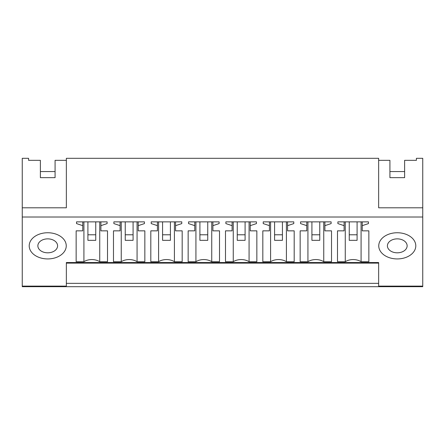 <?xml version="1.0" encoding="UTF-8"?>
<svg xmlns="http://www.w3.org/2000/svg" width="445" height="445" viewBox="0 0 445 445"><rect width="100%" height="100%" fill="white"/><g stroke="black" fill="none" stroke-linecap="round" stroke-linejoin="round"><path stroke-width="0.67" d="M22.25 286.113L66.35 286.113L66.35 286.686L22.25 286.686L22.25 207.798L66.35 207.798L66.35 158.314L378.651 158.314L378.651 207.798L422.75 207.798L422.75 158.314L416.409 158.314L416.409 160.334L404.622 160.334L404.622 177.655L389.92 177.655L389.92 160.334L378.651 160.334L378.651 207.798M66.35 207.798L66.35 160.334L55.08 160.334L55.08 177.655L40.378 177.655L40.378 160.334L28.591 160.334L28.591 158.314L22.25 158.314L22.25 207.798M22.25 217.015L422.75 217.015L422.75 207.798M40.378 177.655L40.378 171.559L55.08 171.559L55.08 177.655M66.35 286.113L66.35 262.55L378.651 262.55L378.651 286.686L422.75 286.686L422.75 217.015M83.916 221.866L83.916 261.721A11.759 8.316 0 0 1 99.736 261.721L107.506 261.721L107.506 230.849L100.893 230.849L100.893 225.648L107.112 223.596L107.112 221.866L107.112 223.596M83.916 261.721L76.145 261.721L76.145 230.849L76.145 261.721M76.54 223.596L76.54 221.866L76.54 223.596L82.759 225.648L82.759 230.849L76.145 230.849M76.54 221.866L107.112 221.866M29.209 245.84A18.523 13.094 0 0 1 47.726 232.746A18.523 13.094 0 0 1 66.249 245.84A18.523 13.094 0 0 1 47.726 258.934A18.523 13.094 0 0 1 29.209 245.84A18.523 13.094 180 0 0 47.726 258.934A18.523 13.094 180 0 0 66.249 245.84A18.523 13.094 180 0 0 47.726 232.746A18.523 13.094 180 0 0 29.209 245.84M188.547 223.596L188.547 221.866L188.547 223.596L194.765 225.648L194.765 230.849L188.152 230.849L188.152 261.721L188.152 230.849M188.547 221.866L219.118 221.866L219.118 223.596L219.118 221.866M195.922 221.866L195.922 261.721A11.759 8.316 0 0 1 211.742 261.721L219.513 261.721L219.513 230.849L212.899 230.849L212.899 225.648L219.118 223.596M195.922 261.721L188.152 261.721M225.882 223.596L225.882 221.866L225.882 223.596L232.101 225.648L232.101 230.849L225.487 230.849L225.487 261.721L225.487 230.849M225.882 221.866L256.454 221.866L256.454 223.596L256.454 221.866M233.258 221.866L233.258 261.721A11.759 8.316 0 0 1 249.078 261.721L256.848 261.721L256.848 230.849L250.235 230.849L250.235 225.648L256.454 223.596M233.258 261.721L225.487 261.721M113.876 223.596L113.876 221.866L113.876 223.596L120.094 225.648L120.094 230.849L113.481 230.849L113.481 261.721L113.481 230.849M113.876 221.866L144.447 221.866L144.447 223.596L144.447 221.866M121.251 221.866L121.251 261.721A11.759 8.316 0 0 1 137.071 261.721L144.842 261.721L144.842 230.849L138.228 230.849L138.228 225.648L144.447 223.596M121.251 261.721L113.481 261.721M151.211 223.596L151.211 221.866L151.211 223.596L157.43 225.648L157.43 230.849L150.816 230.849L150.816 261.721L150.816 230.849M151.211 221.866L181.783 221.866L181.783 223.596L181.783 221.866M158.587 221.866L158.587 261.721A11.759 8.316 0 0 1 174.407 261.721L182.177 261.721L182.177 230.849L175.564 230.849L175.564 225.648L181.783 223.596M158.587 261.721L150.816 261.721M300.158 230.849L300.158 261.721L300.158 230.849L306.772 230.849L306.772 221.866M300.553 223.596L300.553 221.866L300.553 223.596L306.772 225.648M300.553 221.866L331.125 221.866L331.125 223.596L331.125 221.866M307.929 221.866L307.929 261.721A11.759 8.316 0 0 1 323.749 261.721L331.519 261.721L331.519 230.849L324.906 230.849L324.906 225.648L331.125 223.596M307.929 261.721L300.158 261.721M262.823 230.849L262.823 261.721L262.823 230.849L269.436 230.849L269.436 221.866M263.218 223.596L263.218 221.866L263.218 223.596L269.436 225.648M263.218 221.866L293.789 221.866L293.789 223.596L293.789 221.866M270.593 221.866L270.593 261.721A11.759 8.316 0 0 1 286.413 261.721L294.184 261.721L294.184 230.849L287.57 230.849L287.57 225.648L293.789 223.596M270.593 261.721L262.823 261.721M345.264 221.866L345.264 261.721A11.759 8.316 0 0 1 361.084 261.721L368.855 261.721L368.855 230.849L362.241 230.849L362.241 225.648L368.46 223.596L368.46 221.866L368.46 223.596M345.264 261.721L337.494 261.721L337.494 230.849L337.494 261.721M337.889 223.596L337.889 221.866L337.889 223.596L344.107 225.648L344.107 230.849L337.494 230.849M337.889 221.866L368.46 221.866M415.791 245.84A18.523 13.094 0 0 1 397.274 258.934A18.523 13.094 0 0 1 378.751 245.84A18.523 13.094 0 0 1 397.274 232.746A18.523 13.094 0 0 1 415.791 245.84A18.523 13.094 180 0 0 397.274 232.746A18.523 13.094 180 0 0 378.751 245.84A18.523 13.094 180 0 0 397.274 258.934A18.523 13.094 180 0 0 415.791 245.84M389.92 177.655L389.92 171.559L404.622 171.559L404.622 177.655M66.35 283.337L66.35 263.123L378.651 263.123L378.651 283.337L66.35 283.337M100.893 225.648L100.893 221.866M107.506 261.721L107.506 230.849M99.736 221.866L99.736 261.721M82.759 225.648L82.759 221.866M194.765 225.648L194.765 221.866M212.899 225.648L212.899 221.866M219.513 261.721L219.513 230.849M211.742 221.866L211.742 261.721M232.101 225.648L232.101 221.866M250.235 225.648L250.235 221.866M256.848 261.721L256.848 230.849M249.078 221.866L249.078 261.721M120.094 225.648L120.094 221.866M138.228 225.648L138.228 221.866M144.842 261.721L144.842 230.849M137.071 221.866L137.071 261.721M157.43 225.648L157.43 221.866M175.564 225.648L175.564 221.866M182.177 261.721L182.177 230.849M174.407 221.866L174.407 261.721M324.906 225.648L324.906 221.866M331.519 261.721L331.519 230.849M323.749 221.866L323.749 261.721M287.57 225.648L287.57 221.866M294.184 261.721L294.184 230.849M286.413 221.866L286.413 261.721M368.855 261.721L368.855 230.849M361.084 221.866L361.084 261.721M344.107 225.648L344.107 221.866M362.241 225.648L362.241 221.866M87.904 234.788L87.904 240.333L95.747 240.333L95.747 234.788L87.904 234.788L87.904 221.866M95.747 234.788L95.747 221.866M125.24 234.788L125.24 240.333L133.083 240.333L133.083 234.788L125.24 234.788L125.24 221.866M133.083 234.788L133.083 221.866M162.575 234.788L162.575 240.333L170.418 240.333L170.418 234.788L162.575 234.788L162.575 221.866M170.418 234.788L170.418 221.866M199.911 234.788L199.911 240.333L207.754 240.333L207.754 234.788L199.911 234.788L199.911 221.866M207.754 234.788L207.754 221.866M237.246 234.788L237.246 240.333L245.089 240.333L245.089 234.788L237.246 234.788L237.246 221.866M245.089 234.788L245.089 221.866M274.582 234.788L274.582 240.333L282.425 240.333L282.425 234.788L274.582 234.788L274.582 221.866M282.425 234.788L282.425 221.866M311.917 234.788L311.917 240.333L319.76 240.333L319.76 234.788L311.917 234.788L311.917 221.866M319.76 234.788L319.76 221.866M349.253 234.788L349.253 240.333L357.096 240.333L357.096 234.788L349.253 234.788L349.253 221.866M357.096 234.788L357.096 221.866M37.864 245.74A9.862 6.975 180 0 0 37.864 245.84A9.862 6.975 180 0 0 47.66 252.816A9.862 6.975 180 0 0 57.589 245.94A9.862 6.975 180 0 0 57.594 245.84A9.862 6.975 180 0 0 47.799 238.865A9.862 6.975 180 0 0 37.864 245.74M387.411 245.74A9.862 6.975 180 0 0 387.406 245.84A9.862 6.975 180 0 0 397.201 252.816A9.862 6.975 180 0 0 407.136 245.94A9.862 6.975 180 0 0 407.136 245.84A9.862 6.975 180 0 0 397.341 238.865A9.862 6.975 180 0 0 387.411 245.74M378.651 286.113L422.75 286.113M378.651 286.686L66.35 286.686"/></g></svg>
